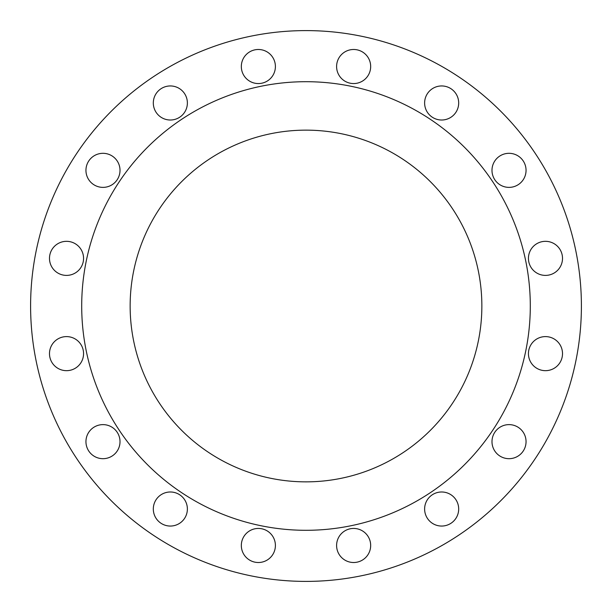 <?xml version="1.0" encoding="UTF-8"?>
<svg xmlns="http://www.w3.org/2000/svg" width="612" height="612" viewBox="0 0 612 612"><rect width="100%" height="100%" fill="white"/><g stroke="black" fill="none" stroke-linecap="round" stroke-linejoin="round"><path stroke-width="0.92" d="M491.987 170.35A17.037 17.037 0 0 0 509.016 187.379A17.037 17.037 0 0 0 526.052 170.35A17.037 17.037 0 0 0 509.016 153.314A17.037 17.037 0 0 0 491.987 170.35M528.439 258.363A17.037 17.037 0 0 0 545.476 275.4A17.037 17.037 0 0 0 562.512 258.363A17.037 17.037 0 0 0 545.476 241.327A17.037 17.037 0 0 0 528.439 258.363M528.439 353.637A17.037 17.037 0 0 0 545.476 370.673A17.037 17.037 0 0 0 562.512 353.637A17.037 17.037 0 0 0 545.476 336.6A17.037 17.037 0 0 0 528.439 353.637M491.987 441.65A17.037 17.037 0 0 0 509.016 458.686A17.037 17.037 0 0 0 526.052 441.65A17.037 17.037 0 0 0 509.016 424.621A17.037 17.037 0 0 0 491.987 441.65M424.621 509.016A17.037 17.037 0 0 0 441.65 526.052A17.037 17.037 0 0 0 458.686 509.016A17.037 17.037 0 0 0 441.65 491.987A17.037 17.037 0 0 0 424.621 509.016M336.6 545.476A17.037 17.037 0 0 0 353.637 562.512A17.037 17.037 0 0 0 370.673 545.476A17.037 17.037 0 0 0 353.637 528.439A17.037 17.037 0 0 0 336.6 545.476M241.327 545.476A17.037 17.037 0 0 0 258.363 562.512A17.037 17.037 0 0 0 275.4 545.476A17.037 17.037 0 0 0 258.363 528.439A17.037 17.037 0 0 0 241.327 545.476M153.314 509.016A17.037 17.037 0 0 0 170.35 526.052A17.037 17.037 0 0 0 187.379 509.016A17.037 17.037 0 0 0 170.35 491.987A17.037 17.037 0 0 0 153.314 509.016M85.948 441.65A17.037 17.037 0 0 0 102.984 458.686A17.037 17.037 0 0 0 120.013 441.65A17.037 17.037 0 0 0 102.984 424.621A17.037 17.037 0 0 0 85.948 441.65A17.037 17.037 0 0 1 102.984 424.621A17.037 17.037 0 0 1 120.013 441.65M49.488 353.637A17.037 17.037 0 0 0 66.524 370.673A17.037 17.037 0 0 0 83.561 353.637A17.037 17.037 0 0 0 66.524 336.6A17.037 17.037 0 0 0 49.488 353.637M49.488 258.363A17.037 17.037 0 0 0 66.524 275.4A17.037 17.037 0 0 0 83.561 258.363A17.037 17.037 0 0 0 66.524 241.327A17.037 17.037 0 0 0 49.488 258.363M85.948 170.35A17.037 17.037 0 0 0 102.984 187.379A17.037 17.037 0 0 0 120.013 170.35A17.037 17.037 0 0 0 102.984 153.314A17.037 17.037 0 0 0 85.948 170.35A17.037 17.037 0 0 1 102.984 153.314A17.037 17.037 0 0 1 120.013 170.35M153.314 102.984A17.037 17.037 0 0 0 170.35 120.013A17.037 17.037 0 0 0 187.379 102.984A17.037 17.037 0 0 0 170.35 85.948A17.037 17.037 0 0 0 153.314 102.984M241.327 66.524A17.037 17.037 0 0 0 258.363 83.561A17.037 17.037 0 0 0 275.4 66.524A17.037 17.037 0 0 0 258.363 49.488A17.037 17.037 0 0 0 241.327 66.524M424.621 102.984A17.037 17.037 0 0 0 441.65 120.013A17.037 17.037 0 0 0 458.686 102.984A17.037 17.037 0 0 0 441.65 85.948A17.037 17.037 0 0 0 424.621 102.984M336.6 66.524A17.037 17.037 0 0 0 353.637 83.561A17.037 17.037 0 0 0 370.673 66.524A17.037 17.037 0 0 0 353.637 49.488A17.037 17.037 0 0 0 336.6 66.524M130.142 306A175.858 175.858 0 0 0 306 481.858A175.858 175.858 0 0 0 481.858 306A175.858 175.858 0 0 0 306 130.142A175.858 175.858 0 0 0 130.142 306M530.298 306A224.298 224.298 0 0 0 306 81.702A224.298 224.298 0 0 0 81.702 306A224.298 224.298 0 0 0 306 530.298A224.298 224.298 0 0 0 530.298 306M581.4 306A275.4 275.4 0 0 0 306 30.6A275.4 275.4 0 0 0 30.6 306A275.4 275.4 0 0 0 306 581.4A275.4 275.4 0 0 0 581.4 306"/></g></svg>
